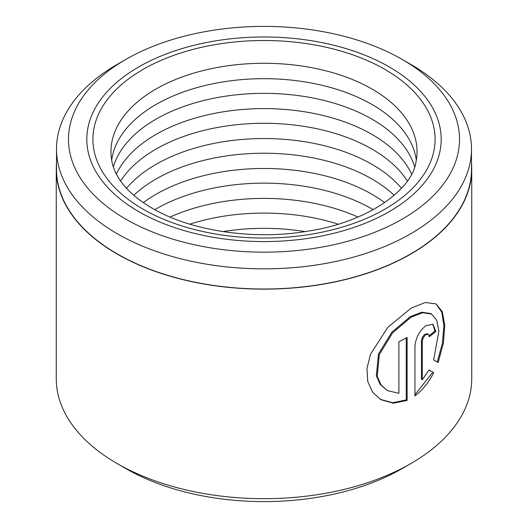 <?xml version="1.0" encoding="UTF-8"?>
<svg xmlns="http://www.w3.org/2000/svg" width="528" height="528" viewBox="0 0 528 528"><rect width="100%" height="100%" fill="white"/><g stroke="black" fill="none" stroke-linecap="round" stroke-linejoin="round"><path stroke-width="0.79" d="M125.743 59.466L117.275 64.35A207.491 119.797 0 0 0 56.509 149.061L56.509 169.211A207.491 119.797 0 0 0 117.282 253.922A207.491 119.797 0 0 0 343.405 279.893A207.491 119.797 0 0 0 471.491 169.211L471.491 149.061A207.491 119.797 0 0 0 410.725 64.35A207.491 119.797 0 0 0 410.718 64.35L402.257 59.466A195.518 112.88 0 0 0 402.25 59.459A195.518 112.88 0 0 0 125.743 59.466A195.518 112.88 0 0 0 125.75 219.1A195.518 112.88 0 0 0 402.25 219.1A195.518 112.88 0 0 0 402.257 59.466L410.725 64.35M56.509 149.061A207.491 119.797 0 0 0 117.282 233.765A207.491 119.797 0 0 0 343.405 259.736A207.491 119.797 0 0 0 471.491 149.061M387.321 390.641L380.061 384.265L376.332 375.725L378.477 354.011L391.802 332.244L410.21 316.694L421.694 312.233L430.61 313.513L431.482 314.021L422.558 312.734L411.074 317.189L392.667 332.752L379.355 354.519L377.216 376.22L380.932 384.767L387.321 390.641L398.897 393.274L398.897 341.755A207.735 119.935 0 0 0 407.121 337.471L407.121 400.429L393.353 403.201L380.853 399.67L372.583 392.172L367.712 381.381L366.986 368.339L370.517 354.262L387.75 327.419L411.074 308.167L425.284 302.504L436.055 303.89L442.325 311.744L444.774 325.373L443.388 343.18L438.148 362.545L433.653 359.951L438.887 331.043L436.735 320.338L431.482 314.021M380.411 399.412L392.733 402.706L406.256 399.934L407.121 400.429M422.314 379.718L421.45 379.216L421.45 341.233C421.681 338.342 422.862 336.013 424.987 334.25L427.423 333.788L428.294 334.29L425.852 334.752C423.727 336.514 422.552 338.844 422.314 341.735L422.314 379.718L428.967 370.009L433.679 372.728C428.743 382.503 422.486 390.232 414.929 395.914L414.929 346.493C415.714 337.894 419.357 330.97 425.852 325.723L433.006 324.245L435.831 331.485A207.735 119.935 180 0 1 429.29 336.732L428.294 334.29M410.896 463.551L402.257 468.534A195.518 112.88 180 0 1 125.75 468.541L117.11 463.551A207.735 119.935 0 0 0 410.896 463.551A207.735 119.935 0 0 0 471.735 378.741L471.735 169.211A207.735 119.935 0 0 0 471.491 163.396M389.288 66.944A177.19 102.3 0 0 0 196.192 44.768A177.19 102.3 0 0 0 86.81 139.28A177.19 102.3 0 0 0 138.712 211.616A177.19 102.3 0 0 0 331.808 233.792A177.19 102.3 0 0 0 441.19 139.28A177.19 102.3 0 0 0 389.288 66.944A177.19 102.3 0 0 0 196.192 44.768A177.19 102.3 0 0 0 86.81 139.28A177.19 102.3 0 0 0 138.712 211.616A177.19 102.3 0 0 0 331.808 233.792A177.19 102.3 0 0 0 441.19 139.28A177.19 102.3 0 0 0 389.288 66.944M56.509 163.396A207.735 119.935 0 0 0 56.265 169.211A207.735 119.935 0 0 0 117.11 254.021A207.735 119.935 0 0 0 343.497 280.018A207.735 119.935 0 0 0 471.735 169.211M56.265 169.211L56.265 378.741A207.735 119.935 0 0 0 117.104 463.551A207.735 119.935 0 0 0 117.11 463.551L125.743 468.534A195.518 112.88 180 0 0 125.75 468.541M414.929 394.766L432.802 372.227L428.967 370.009M432.802 372.227L433.679 372.728M429.172 335.656A206.514 119.229 0 0 0 434.947 330.977L435.831 331.485M434.947 330.977L432.729 324.166M437.263 362.036L442.398 343.2L443.903 325.743L441.771 312.127L436.016 303.917M406.256 399.934L406.256 337.946M222.895 231.594A152.75 88.189 180 0 1 305.105 231.594M189.836 224.169A152.75 88.189 180 0 1 338.164 224.169M170.069 217.054A152.75 88.189 180 0 1 357.931 217.054M154.79 209.675A152.75 88.189 180 0 1 372.009 208.976A152.75 88.189 180 0 1 373.21 209.675M143.306 202.613A152.75 88.189 180 0 1 372.009 194.311A152.75 88.189 180 0 1 384.694 202.613M133.789 195.294A152.75 88.189 180 0 1 372.009 179.045A152.75 88.189 180 0 1 394.211 195.294M126.522 188.298A152.75 88.189 180 0 1 372.009 164.373A152.75 88.189 180 0 1 401.478 188.298M120.622 181.058A152.75 88.189 180 0 1 372.009 149.107A152.75 88.189 180 0 1 407.378 181.058M116.384 174.141A152.75 88.189 180 0 1 224.327 111.639A152.75 88.189 180 0 1 372.009 134.442A152.75 88.189 180 0 1 411.616 174.141M113.348 166.98A152.75 88.189 180 0 1 217.437 97.548A152.75 88.189 180 0 1 372.009 119.176A152.75 88.189 180 0 1 414.652 166.98M111.692 160.195A152.75 88.189 180 0 1 210.929 84.176A152.75 88.189 180 0 1 372.009 104.511A152.75 88.189 180 0 1 416.308 160.195M112.18 162.736A153.034 88.354 180 0 1 196.647 72.29A153.034 88.354 180 0 1 372.207 89.153A153.034 88.354 180 0 1 415.82 162.736C411.847 189.413 368.313 221.965 308.51 231.053C253.994 240.61 190.529 230.947 152.196 208.217C137.676 199.67 127.024 190.436 120.239 180.51C116.087 174.445 113.408 168.518 112.18 162.736M421.45 341.233L422.314 341.735M384.971 69.439A171.079 98.769 180 0 1 384.971 209.121A171.079 98.769 180 0 1 143.029 209.121A171.079 98.769 180 0 1 143.029 69.439A171.079 98.769 180 0 1 384.971 69.439"/></g></svg>
